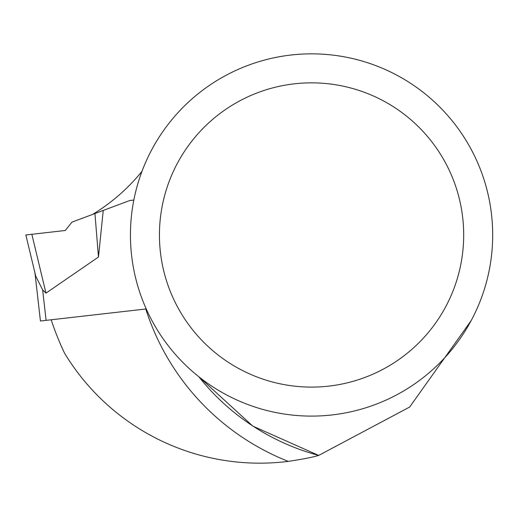 <?xml version="1.0" encoding="UTF-8"?>
<svg xmlns="http://www.w3.org/2000/svg" width="517" height="517" viewBox="0 0 517 517"><rect width="100%" height="100%" fill="white"/><g stroke="black" fill="none" stroke-linecap="round" stroke-linejoin="round"><path stroke-width="0.78" d="M51.196 319.777L145.768 308.998A243.404 243.404 0 0 0 288.266 461.377A228.191 228.191 0 0 1 64.58 353.221A273.829 273.829 0 0 1 51.196 319.777L40.436 320.999L34.956 272.905L35.731 276.143L42.627 289.863L45.968 293.12L31.847 234.291L25.85 234.977L35.731 276.143L42.627 289.863L46.103 320.353M133.832 200.06L129.767 200.525L71.953 222.136L65.316 230.479L31.847 234.291M142.013 171.269A190.159 190.159 0 0 1 92.491 214.458M198.838 376.751A228.191 228.191 0 0 0 318.692 455.419C312.662 457.261 302.516 459.245 288.266 461.377M198.754 376.68L252.832 426.131L318.692 455.419L409.651 407.047L471.168 320.605M311.564 53.852A181.124 181.124 0 0 1 468.421 325.542A181.124 181.124 0 0 1 154.706 325.542A181.124 181.124 0 0 1 311.564 53.852M311.564 82.849A152.127 152.127 0 0 1 443.308 311.04A152.127 152.127 0 0 1 179.819 311.04A152.127 152.127 0 0 1 311.564 82.849M129.767 200.525L103.245 210.438L98.469 257.046L45.974 293.126M98.469 257.046L94.941 213.54L103.245 210.438M25.85 234.977L35.731 276.143M65.316 230.479L25.85 234.977L65.316 230.479"/></g></svg>
